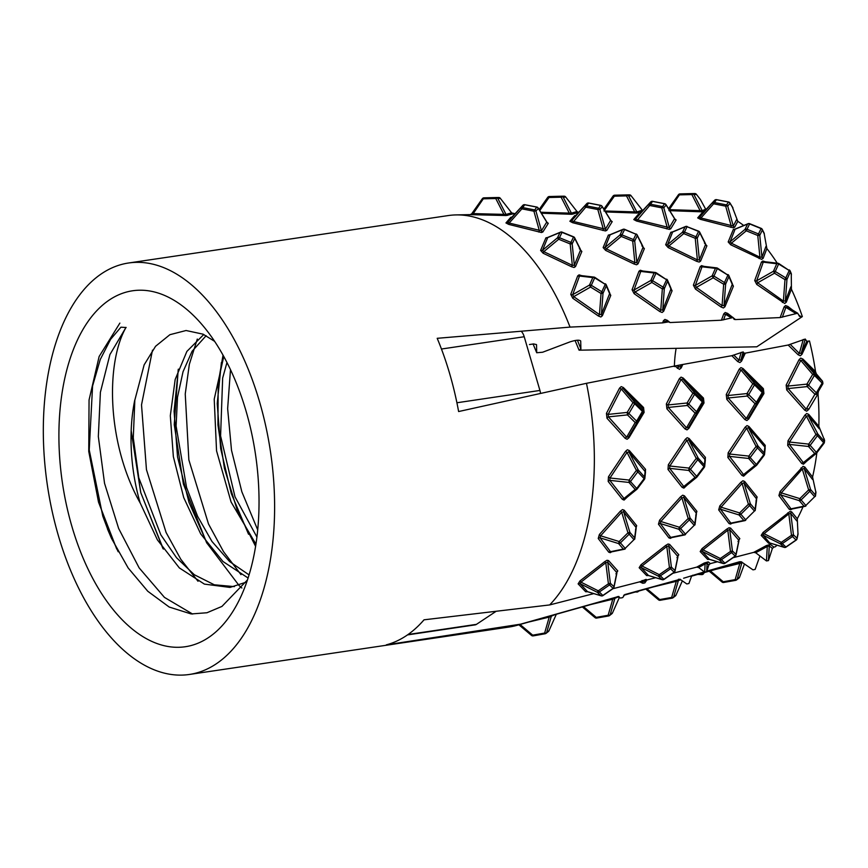 <?xml version="1.0" encoding="UTF-8"?>
<svg xmlns="http://www.w3.org/2000/svg" width="868" height="868" viewBox="0 0 868 868"><rect width="100%" height="100%" fill="white"/><g stroke="black" fill="none" stroke-linecap="round" stroke-linejoin="round"><path stroke-width="1.3" d="M540.536 393.443A10.394 5.642 -98.4 0 0 539.929 390.448L524.218 336.741A10.394 5.642 -98.4 0 0 521.18 331.218M496.084 611.332L476.456 624.352L408.069 634.497M407.483 634.909L475.132 624.873A10.394 5.642 -98.4 0 0 476.456 624.352M107.513 528.764L102.771 516.069L89.23 449.895L92.572 386.021L100.265 359.471L110.583 339.355L120.923 327.193L126.131 327.518M246.013 410.965A179.893 97.596 -98.4 0 0 201.148 323.612A179.893 97.596 -98.4 0 0 85.389 325.467A179.893 97.596 -98.4 0 0 71.925 526.496A179.893 97.596 -98.4 0 0 241.467 595.34A179.893 97.596 -98.4 0 0 246.013 410.965M134.844 400.094L144.142 364.853L155.567 346.278L169.9 334.69L186.077 330.513L203.047 334.169L214.613 341.341M247.478 579.922L221.937 606.417L206.953 612.754L191.144 613.947L169.184 607.025L147.777 591.26L128.149 567.954L111.516 538.431L107.437 528.905M140.16 502.941A127.9 69.386 81.6 0 1 134.757 400.105M192.631 614.056L164.453 597.39L139.14 567.889L118.645 528.482L104.54 483.313L98.334 436.55L100.395 392.293L109.921 354.567L126.023 327.377C105.495 363.366 106.883 443.971 140.334 503.266M256.928 537.086L235.022 496.854L220.591 435.942L222.653 378.09L226.96 362.52M249.073 574.909L229.629 561.607L211.944 541.437L197.622 516.362L186.555 487.49L176.096 426.014L177.506 397.164L183.029 371.764L192.088 351.269L206.139 335.71M234.393 586.616L214.298 584.793L194.334 574.746L176.551 557.755L160.83 534.851L138.782 477.78L133.281 437.852L134.833 400.17M140.366 503.342L157.39 539.853L179.351 567.922L204.403 584.11L230.02 587.419L246.024 582.211M203.774 334.505L186.891 351.399L175.173 379.468L170.312 415.718L173.35 456.622L183.723 497.603L200.692 533.896L222.957 561.509L248.107 578.012M223.77 356.498L214.222 399.15L216.544 450.817L231.072 501.997L255.952 544.182M152.486 350.162L141.517 404.868L146.453 469.642L166.081 532.453L180.761 559.22L198.023 581.267M197.296 339.041L189.343 364.321L185.242 393.974L188.855 459.91L208.483 523.936L223.488 551.603L240.989 574.67M230.487 369.681L227.644 408.633L231.506 450.308L241.846 491.776L257.72 529.925M259.597 401.949A207.973 112.818 81.6 0 1 189.495 674.447A207.973 112.818 81.6 0 1 51.179 506.717A207.973 112.818 81.6 0 1 128.442 263.015A207.973 112.818 81.6 0 1 259.597 401.949M815.519 371.58L802.9 359.048L800.697 358.115L799.07 359.667L786.158 385.056L786.712 389.949L804.755 410.206L806.665 411.172L808.585 409.62L818.014 393.833L818.329 391.522L822.864 383.775L822.593 381.302L816.343 373.858L815.519 371.58A176.768 95.903 81.6 0 0 809.486 340.983L806.784 341.298L805.244 339.052L788.166 345.019L745.308 353.146L744.028 353.189L743.149 351.92L731.811 355.696L681.065 364.777L586.475 383.309L458.619 411.541A207.973 112.818 -98.4 0 0 437.201 338.314L570.037 327.106A207.973 112.818 -98.4 0 0 455.95 214.917A207.973 112.818 -98.4 0 0 448.148 215.579L128.442 263.015M189.495 674.447L509.201 627.011A207.973 112.818 -98.4 0 0 516.851 625.372A207.973 112.818 -98.4 0 0 520.702 624.146L386.293 644.859A207.973 112.818 -98.4 0 0 424.029 619.817L549.661 604.931A207.973 112.818 -98.4 0 0 586.475 383.309M741.782 562.008L691.568 576.168M759.587 556.909L755.138 569.419L753.012 569.864L741.663 562.063L739.579 561.748L741.749 561.911M739.579 561.748L706.845 571.133M704.328 571.86L683.615 578.229M692.729 575.202L691.46 576.417L688.932 583.502L686.816 583.958L680.447 579.574L678.407 579.271L679.894 579.303M680.262 579.249L624.808 594.569M624.667 594.623L622.736 597.596L620.609 598.041L617.17 596.739L618.884 596.446M617.962 596.652L520.702 624.146M618.515 596.739L612.081 598.551A2.083 0.597 74.5 0 1 612.754 599.224L618.591 596.761M680.121 579.39L623.691 595.285M536.5 344.585L533.625 343.934L529.447 344.542M570.037 327.106L662.653 322.874L668.523 321.887L670.096 322.538L721.438 320.216L733.102 317.558L734.144 319.381L735.489 319.576L780.137 317.569L797.681 313.218L799.526 316.44L802.347 316.581L756.798 346.799L579.075 350.195L580.898 348.969L580.703 340.972C579.433 339.714 575.864 340.017 569.994 341.884L542.63 352.234L536.706 352.744L536.533 344.715M107.621 528.699L118.2 551.766M131.177 430.647L140.8 492.731L163.347 549.075M178.363 369.16L174.077 411.258L177.539 456.98L189.007 502.409L207.202 543.607M221.394 362.52L217.217 403.544L220.678 448.615L231.3 493.577L248.552 534.254M676.129 348.328A83.187 45.125 -98.4 0 0 674.382 366.6M721.883 581.788A2.083 2.018 -128.1 0 0 723.771 582.439L735.695 580.323A2.083 2.018 -128.1 0 0 736.563 579.933L738.928 578.088A2.083 2.018 51.9 0 0 739.558 577.22L744.462 563.983M664.747 322.527L665.192 321.258A2.083 1.335 19 0 1 663.402 320.769L662.653 322.874M666.45 322.028L665.192 321.258L667.112 321.03L667.264 320.314L664.921 319.424L663.402 320.769M670.096 322.538L667.264 320.314M723.576 319.858L725.539 314.325A2.083 1.335 18.6 0 1 723.76 313.847L721.438 320.216M731.04 317.688L725.539 314.325L727.46 314.086L727.612 313.391L725.225 312.502L723.76 313.847M735.489 319.576L733.254 317.807M732.277 317.048L727.612 313.391M782.328 317.211L785.876 307.38A2.083 1.345 18.2 0 1 784.108 306.914L780.137 317.569M795.62 313.359L785.876 307.38L787.797 307.153L787.96 306.469L785.551 305.569L784.108 306.914M800.914 316.636L798.593 314.813M792.592 310.093L787.96 306.469M765.402 261.789L762.831 261.018L761.442 262.06L754.715 280.516L756.733 284.433L784.715 303.474L786.278 302.216L791.432 289.228A176.768 95.903 81.6 0 1 802.347 316.581M735.771 228.935L733.297 229.499L728.187 241.944L730.682 244.765L761.648 259.369L763.102 258.414L766.878 248.595A176.768 95.903 81.6 0 1 777.218 263.178M703.72 212.183L702.44 212.421L697.698 217.89L700.433 219.333L733.286 227.796L734.697 227.21L737.8 221.351A176.768 95.903 81.6 0 1 743.724 225.496M668.935 210.631L702.396 211.846L704.805 211.022M471.715 213.778L470.206 214.646L506.207 215.524L513.379 213.767A2.083 2.04 87.2 0 1 511.621 212.834L506.022 214.429A2.083 2.051 -121.8 0 0 507.628 215.351M470.716 214.624L455.95 214.917M541.415 213.235L571.632 214.287L578.706 212.443A2.083 2.04 87.1 0 1 576.981 211.521L571.426 213.181A2.083 2.051 -123.5 0 0 573.021 214.103M512.153 217.022L510.818 217.282L505.946 222.935L508.67 224.378L541.48 232.526L542.869 231.962L548.272 223.336L546.97 222.241M576.016 215.405L574.703 215.655L569.864 221.253L572.587 222.696L605.408 230.942L606.808 230.367L612.2 221.655L610.888 220.559M548.435 237.289L545.896 237.865L540.612 250.396L543.108 253.217L571.513 266.726L574.084 267.485L575.517 266.563L581.853 251.47L579.347 248.649M610.888 234.501L608.37 235.076L603.13 247.575L605.636 250.396L634.041 264.002L636.602 264.773L638.045 263.839L644.371 248.649L641.875 245.828M581.69 275.655L579.054 274.863L577.676 275.905L570.753 294.35L572.782 298.277L598.443 316.039L600.851 316.983L602.37 315.757L610.779 295.413L608.75 291.496M642.938 271.033L640.291 270.252L638.935 271.293L632.078 289.738L634.107 293.655L659.745 311.514L662.132 312.469L663.673 311.232L672.092 290.802L670.063 286.885M704.176 266.411L701.528 265.641L700.194 266.682L693.391 285.127L695.42 289.044L721.048 307.001L723.424 307.966L724.975 306.719L733.417 286.19L731.388 282.274M673.34 231.713L670.834 232.288L665.658 244.765L668.154 247.575L696.57 261.29L699.174 262.06L700.574 261.127L706.899 245.828L704.404 243.018M639.879 213.788L638.566 214.038L633.781 219.571L636.515 221.014L669.347 229.369L670.747 228.783L676.118 219.973L674.816 218.877M605.56 211.933L637.047 213.061L642.103 211.38M549.661 604.931L593.82 593.614M612.884 588.721L639.597 581.853L642.852 583.285L644.837 582.927L646.834 579.998L646.074 579.368L639.597 581.853M646.834 579.998L655.687 577.719M672.874 573.281L696.7 567.13L698.61 567.52L704.664 572.11L706.639 571.752L708.874 564.862L710.35 563.603L708.223 561.9L704.241 563.028L696.7 567.13M710.35 563.603L717.424 561.78M733.015 557.733L753.728 552.363L755.681 552.753L766.466 560.934L768.451 560.587L772.39 548.413L773.92 547.122L770.383 544.431L766.401 545.56L753.728 552.363M773.92 547.122L775.308 546.753A176.768 95.903 81.6 0 0 777.088 545.212M770.014 543.303L763.113 535.176A2.083 1.92 -45.7 0 0 761.193 535.393L768.592 543.216L770.014 543.303M803.019 506.76A176.768 95.903 81.6 0 1 797.269 518.749L791.616 511.838L790.01 511.48L763.048 532.464L761.193 535.393M816.842 452.814A176.768 95.903 81.6 0 1 812.556 477.009L804.82 467.027L803.041 466.366L780.039 491.592L778.911 495.595L789.251 509.299L790.813 509.755L793.092 508.388M818.014 393.833A176.768 95.903 81.6 0 1 818.839 426.296L808.705 414.372L806.73 413.526L804.886 415.154L788.003 440.792L787.699 445.468L801.717 463.469L803.464 464.217L806.839 461.071M788.166 345.019L798.093 354.741L800.296 355.771L801.956 354.318L808.108 341.243M731.811 355.696L737.702 361.544L739.916 362.564L741.576 361.121L745.308 353.146M675.38 366.404L679.492 369.367L681.185 367.923L682.53 365.048M744.896 419.58L746.871 420.524L748.726 418.984L763.927 393.54L763.373 388.647L743.051 368.553L740.925 367.62L739.232 369.171L726.256 394.495L726.809 399.389L744.896 419.58A2.083 1.107 141.8 0 1 746.361 418.441L728.252 398L727.97 395.526L740.903 369.952A2.083 0.933 23.5 0 1 739.232 369.171M764.936 450.036L765.24 445.36L748.921 426.459L747.001 425.602L745.091 427.24L728.165 452.781L727.861 457.469L741.934 475.414L743.637 476.174L747.077 472.995M755.995 501.031L757.135 497.028L744.635 481.436L742.921 480.774L740.784 482.358L719.811 505.892L718.682 509.896L729.087 523.599L730.606 524.066L732.939 522.688M737.984 541.545L739.829 538.605L730.606 528.102L729.022 527.755L726.7 529.154L702.028 548.619L700.172 551.56L707.637 559.404L709.492 559.361M676.953 557.701L678.809 554.76L669.597 544.366L668.056 544.008L665.691 545.408L640.996 564.775L639.152 567.715L646.671 575.592L648.57 575.538M615.933 573.856L617.788 570.916L608.598 560.609L607.025 560.272L604.692 561.661L579.976 580.931L578.121 583.871L585.705 591.77L587.636 591.705M695.767 515.342L696.906 511.328L684.44 495.834L682.725 495.194L680.588 496.767L659.582 520.192L658.454 524.207L668.924 537.9L670.454 538.366L672.776 536.988M635.539 529.643L636.678 525.639L624.244 510.221L622.519 509.592L620.392 511.154L599.365 534.504L598.226 538.507L608.761 552.2L610.302 552.666L612.602 551.288M705.087 462.026L705.402 457.349L689.127 438.524L687.174 437.689L685.297 439.306L668.317 464.771L668.013 469.458L682.15 487.371L683.897 488.12L687.304 484.93M645.25 474.015L645.553 469.328L629.333 450.59L627.39 449.754L625.502 451.371L608.479 476.76L608.175 481.447L622.356 499.328L624.081 500.076L627.521 496.865M687.011 429.888L688.866 428.358L704.013 402.98L703.471 398.076L683.203 378.047L681.076 377.124L679.384 378.665L666.353 403.924L666.895 408.828L685.036 428.944L687.011 429.888M625.166 438.329L627.119 439.262L628.996 437.732L644.11 412.409L643.557 407.515L623.354 387.529L621.217 386.618L619.524 388.148L606.439 413.363L606.992 418.257L625.166 438.329A2.083 1.096 141.2 0 1 626.631 437.168L608.435 416.868A2.083 1.009 -44.7 0 0 606.992 418.257M824.578 440.401L818.839 426.296M815.92 492.536L812.556 477.009M797.996 534.287L797.269 518.749M703.829 211.64A2.083 2.051 -127.5 0 1 702.245 210.718L705.662 209.166L700.378 199.466L696.505 194.486A2.083 2.04 89.3 0 0 694.758 193.553L692.187 193.586L691.85 194.573A2.083 1.161 -27.2 0 1 693.933 194.519A2.083 2.04 -90.7 0 0 692.187 193.586L680.067 193.889A2.083 2.04 -90.7 0 0 678.364 194.909L668.577 208.787M737.8 221.351L732.332 207.029M766.878 248.595L764.068 233.025M791.432 289.228L791.258 273.496M741.663 562.063L740.697 561.683M641.474 582.233L642.96 581.408L642.092 580.486M642.852 583.285L642.96 581.408L645.391 581.224M646.074 579.368A2.083 2.007 -48 0 0 644.957 580.833L644.837 582.927M698.61 567.52L705.12 563.94L704.241 563.028M704.664 572.11L705.12 563.94L707.116 563.375L708.874 564.862M708.223 561.9A2.083 1.996 -46.9 0 0 707.116 563.375L706.639 571.752M755.681 552.753L767.279 546.471L766.401 545.56M766.466 560.934L767.279 546.471L769.276 545.896L772.39 548.413M770.383 544.431A2.083 1.996 -45.8 0 0 769.276 545.896L768.451 560.587M579.075 350.195L575.083 340.506M580.898 348.969L577.437 340.213M536.706 352.744L533.071 343.967M798.072 533.928L797.074 538.789A2.083 1.411 -168.4 0 0 797.019 538.225A2.083 1.91 133.7 0 1 796.065 539.983L796.184 539.907M815.312 496.409A2.083 1.747 -172.6 0 0 815.334 494.966A2.083 1.682 139.2 0 1 814.661 496.746L805.862 505.469A2.083 1.682 139.2 0 1 804.028 506.163A2.083 1.649 78.4 0 0 805.96 505.708M823.971 443.353L816.69 453.009L816.354 452.336A2.083 1.367 138.4 0 1 814.694 453.443A2.083 1.552 51 0 0 816.614 453.053L823.895 443.396A2.083 1.975 -174.1 0 0 824.058 441.031A2.083 1.367 138.4 0 1 823.634 442.68L823.982 443.353M818.329 391.522L816.842 393.942A2.083 0.846 -149.4 0 0 816.354 392.824A2.083 0.998 134.7 0 1 814.922 394.235A2.083 1.291 30.4 0 0 816.842 393.942L822.604 384.177A2.083 2.072 -147.1 0 0 822.332 381.703A2.083 0.998 134.7 0 1 822.126 383.059A2.083 0.846 30.6 0 1 822.604 384.177L822.864 383.775M636.635 421.132A2.083 0.998 134.7 0 1 635.192 422.542A2.083 1.291 30.4 0 0 637.112 422.239A2.083 0.846 -149.4 0 0 636.635 421.132L628.909 413.493A2.083 0.846 -149.4 0 0 627.195 412.43L627.466 414.904A2.083 0.998 -45.3 0 0 628.909 413.493L634.671 403.728A2.083 0.998 -45.3 0 0 634.877 402.361A2.083 1.139 139.4 0 0 632.956 402.665A2.083 0.846 30.6 0 1 634.671 403.728L642.396 411.367A2.083 0.846 30.6 0 1 642.884 412.484A2.083 2.072 -147.1 0 0 642.602 410.011A2.083 0.998 134.7 0 1 642.396 411.367L636.635 421.132M644.11 412.409A2.083 0.825 30.6 0 1 643.633 411.324L628.54 436.875L626.631 437.168L635.192 422.542L627.466 414.904L608.435 416.868L608.153 414.394L621.206 388.951L623.115 388.636L643.351 408.85L643.633 411.324L628.54 436.875A2.083 0.629 -149.4 0 0 628.996 437.732M623.354 387.529A2.083 0.803 -44.8 0 0 623.115 388.636L634.877 402.361L642.602 410.011L643.351 408.85A2.083 0.987 134.7 0 1 643.557 407.515M606.439 413.363A2.083 0.857 -150.1 0 0 608.153 414.394L627.195 412.43L632.956 402.665L621.206 388.951A2.083 0.933 24.2 0 1 619.524 388.148M696.537 411.692A2.083 0.998 134.7 0 1 695.105 413.114A2.083 1.291 30.4 0 0 697.026 412.81A2.083 0.846 -149.4 0 0 696.537 411.692L688.812 404.054A2.083 0.846 -149.4 0 0 687.098 402.991L687.38 405.464A2.083 0.998 -45.3 0 0 688.812 404.054L694.584 394.289A2.083 0.998 -45.3 0 0 694.791 392.933A2.083 1.139 139.4 0 0 692.87 393.237A2.083 0.846 30.6 0 1 694.584 394.289L702.31 401.927A2.083 0.846 30.6 0 1 702.787 403.045A2.083 2.072 -147.1 0 0 702.516 400.571A2.083 0.998 134.7 0 1 702.31 401.927L696.537 411.692M704.013 402.98A2.083 0.825 30.6 0 1 703.536 401.884L688.411 427.512L686.501 427.794L668.338 407.428L668.067 404.955L681.055 379.457L682.964 379.142L703.264 399.41L703.536 401.884L688.411 427.512A2.083 0.618 -149.4 0 0 688.866 428.358M685.036 428.944A2.083 1.107 141.5 0 1 686.501 427.794L695.105 413.114L687.38 405.464L668.338 407.428A2.083 1.009 -44.6 0 0 666.895 408.828M683.203 378.047A2.083 0.792 -44.8 0 0 682.964 379.142L694.791 392.933L702.516 400.571L703.264 399.41A2.083 0.987 134.7 0 1 703.471 398.076M666.353 403.924A2.083 0.857 -150.1 0 0 668.067 404.955L687.098 402.991L692.87 393.237L681.055 379.457A2.083 0.933 23.8 0 1 679.384 378.665M756.451 402.253A2.083 0.998 134.7 0 1 755.008 403.674A2.083 1.291 30.4 0 0 756.929 403.37A2.083 0.846 -149.4 0 0 756.451 402.253L748.726 394.614A2.083 0.846 -149.4 0 0 747.012 393.562L747.283 396.036A2.083 0.998 -45.3 0 0 748.726 394.614L754.487 384.86A2.083 0.998 -45.3 0 0 754.693 383.493A2.083 1.139 139.4 0 0 752.773 383.797A2.083 0.846 30.6 0 1 754.487 384.86L762.212 392.499A2.083 0.846 30.6 0 1 762.701 393.605A2.083 2.072 -147.1 0 0 762.419 391.132A2.083 0.998 134.7 0 1 762.212 392.499L756.451 402.253M726.256 394.495A2.083 0.857 -150.1 0 0 727.97 395.526L747.012 393.562L752.773 383.797L740.903 369.952L742.813 369.627L763.167 389.982L763.449 392.455L748.27 418.148A2.083 0.608 -149.4 0 0 748.726 418.984M763.927 393.54A2.083 0.825 30.6 0 1 763.449 392.455L748.27 418.148L746.361 418.441L755.008 403.674L747.283 396.036L728.252 398A2.083 1.009 -44.6 0 0 726.809 399.389M743.051 368.553A2.083 0.781 -44.8 0 0 742.813 369.627L754.693 383.493L762.419 391.132L763.167 389.982A2.083 0.987 134.7 0 1 763.373 388.647M636.83 488.304A2.083 1.367 138.4 0 1 635.17 489.411A2.083 1.552 51 0 0 637.079 489.02L644.371 479.364A2.083 1.975 -174.1 0 0 644.523 476.999A2.083 1.367 138.4 0 1 644.11 478.648L644.447 479.32L637.166 488.977L629.126 480.069L628.975 482.434A2.083 1.367 -41.6 0 0 630.635 481.328L637.915 471.671A2.083 1.367 -41.6 0 0 638.327 470.033A2.083 0.694 152.5 0 0 636.418 470.413L644.11 478.648L636.83 488.304M625.893 498.091L623.994 498.46L609.835 480.362A2.083 1.378 -40.9 0 0 608.175 481.447M622.356 499.328A2.083 1.476 145.2 0 1 623.994 498.46L635.17 489.411L628.975 482.434L609.835 480.362L609.987 477.997L627.011 452.38L625.502 451.371M608.479 476.76L609.987 477.997L629.126 480.069L636.418 470.413L627.011 452.38L628.92 451.978L645.499 472.018M629.333 450.59A2.083 1.204 -39.7 0 0 628.92 451.978L638.327 470.033L644.523 476.999L645.152 470.955A2.083 1.356 138.6 0 1 645.553 469.328M685.416 486.46L696.657 477.357A2.083 1.552 51 0 0 696.928 477.031L704.208 467.375A2.083 1.975 -174.1 0 0 704.371 465.009A2.083 1.367 138.4 0 1 703.959 466.659L704.295 467.331L697.004 476.988L696.668 476.315A2.083 1.367 138.4 0 1 695.008 477.422A2.083 1.552 51 0 0 696.646 477.357A2.083 2.083 0 0 0 696.95 477.064M685.687 486.145L683.778 486.514L669.673 468.373L669.825 466.007L686.816 440.304L685.297 439.306M682.15 487.371A2.083 1.486 145.6 0 1 683.778 486.514L695.008 477.422L688.812 470.445A2.083 1.367 -41.6 0 0 690.472 469.338L688.975 468.08L688.812 470.445L669.673 468.373A2.083 1.378 -40.9 0 0 668.013 469.458M668.317 464.771L669.825 466.007L688.975 468.08L696.255 458.423L697.764 459.682A2.083 1.367 -41.6 0 0 698.176 458.044A2.083 0.694 152.5 0 0 696.255 458.423L686.816 440.304L688.725 439.913L705.348 460.029M689.127 438.524A2.083 1.194 -39.6 0 0 688.725 439.913L698.176 458.044L704.371 465.009L704.99 458.966A2.083 1.356 138.6 0 1 705.402 457.349M756.516 464.326A2.083 1.367 138.4 0 1 754.856 465.432A2.083 1.552 51 0 0 756.766 465.042L764.057 455.385A2.083 1.975 -174.1 0 0 764.209 453.02A2.083 1.367 138.4 0 1 763.797 454.669L764.133 455.342L756.853 464.998L748.813 456.091L748.661 458.456A2.083 1.367 -41.6 0 0 750.321 457.349L757.601 447.693A2.083 1.367 -41.6 0 0 758.014 446.054A2.083 0.694 152.5 0 0 756.104 446.434L763.797 454.669L756.516 464.326M744.885 474.774L745.428 474.21L743.572 474.568L729.521 456.384L729.673 454.018L746.61 428.228L745.091 427.24M741.934 475.414A2.083 1.486 146 0 1 743.572 474.568L754.856 465.432L748.661 458.456L729.521 456.384A2.083 1.389 -40.9 0 0 727.861 457.469M728.165 452.781L729.673 454.018L748.813 456.091L756.104 446.434L746.61 428.228L748.52 427.826L764.838 446.977A2.083 1.356 138.6 0 1 765.24 445.36M748.921 426.459A2.083 1.183 -39.5 0 0 748.52 427.826L758.014 446.054L764.209 453.02L764.838 446.977L765.185 448.04M634.627 539.321A2.083 1.747 -172.6 0 0 634.649 537.878A2.083 1.682 139.2 0 1 633.976 539.668L625.177 548.381A2.083 1.682 139.2 0 1 623.343 549.075A2.083 1.649 78.4 0 0 625.275 548.619M608.761 552.2A2.083 1.779 146.6 0 1 610.519 551.701L600.048 537.834A2.083 1.693 -40.1 0 0 598.226 538.507M620.414 542.858L619.155 541.534L618.58 543.563A2.083 1.682 -40.8 0 0 620.414 542.858L629.213 534.145A2.083 1.682 -40.8 0 0 629.886 532.366L627.955 532.822L633.976 539.668L625.177 548.381L620.414 542.858M610.519 551.701L623.343 549.075L618.58 543.563L600.048 537.834L600.623 535.806L621.694 512.261L623.625 511.784L636.005 527.397A2.083 1.671 139.6 0 1 636.678 525.639M599.365 534.504L600.623 535.806L619.155 541.534L627.955 532.822L621.694 512.261L620.392 511.154M624.244 510.221A2.083 1.552 -36.6 0 0 623.625 511.784L629.886 532.366L634.649 537.878L636.005 527.397M694.856 525.021A2.083 1.747 -172.6 0 0 694.877 523.578A2.083 1.682 139.2 0 1 694.205 525.357L685.405 534.08A2.083 1.682 139.2 0 1 683.572 534.775A2.083 1.649 78.4 0 0 685.503 534.319M668.924 537.9A2.083 1.79 147 0 1 670.693 537.411L660.277 523.523L660.852 521.505L681.901 497.863L680.588 496.767M680.642 528.558L679.384 527.234L678.809 529.252A2.083 1.682 -40.8 0 0 680.642 528.558L689.442 519.845A2.083 1.682 -40.8 0 0 690.114 518.055L688.183 518.511L694.205 525.357L685.405 534.08L680.642 528.558M659.582 520.192L660.852 521.505L679.384 527.234L688.183 518.511L681.901 497.863L683.821 497.386L696.234 513.096A2.083 1.671 139.6 0 1 696.906 511.328M670.693 537.411L683.572 534.775L678.809 529.252L660.277 523.523A2.083 1.693 -40.1 0 0 658.454 524.207M684.44 495.834A2.083 1.552 -36.4 0 0 683.821 497.386L690.114 518.055L694.877 523.578L696.234 513.096M755.084 510.709A2.083 1.747 -172.6 0 0 755.106 509.277A2.083 1.682 139.2 0 1 754.433 511.057L745.634 519.769A2.083 1.682 139.2 0 1 743.8 520.464A2.083 1.649 78.4 0 0 745.731 520.008M729.087 523.599A2.083 1.79 147.5 0 1 730.845 523.122L720.505 509.223L721.08 507.194L742.097 483.454L740.784 482.358M740.871 514.247L739.612 512.923L739.037 514.952A2.083 1.682 -40.8 0 0 740.871 514.247L749.67 505.534A2.083 1.682 -40.8 0 0 750.343 503.755L748.411 504.21L754.433 511.057L745.634 519.769L740.871 514.247M719.811 505.892L721.08 507.194L739.612 512.923L748.411 504.21L742.097 483.454L744.017 482.977L756.462 498.785A2.083 1.671 139.6 0 1 757.135 497.028M730.845 523.122L743.8 520.464L739.037 514.952L720.505 509.223A2.083 1.693 -40.1 0 0 718.682 509.896M744.635 481.436A2.083 1.541 -36.2 0 0 744.017 482.977L750.343 503.755L755.106 509.277L756.462 498.785M602.945 595.394L602.826 595.481A2.083 1.91 133.7 0 1 600.895 595.719A2.083 1.584 106.8 0 0 602.012 595.817M585.705 591.77A2.083 1.986 140.7 0 1 587.538 591.672L580.041 583.643A2.083 1.92 -45.7 0 0 578.121 583.871M616.888 573.227L614.001 587.256A2.083 1.411 -168.4 0 0 613.947 586.692A2.083 1.91 133.7 0 1 612.992 588.45L602.826 595.481L598.258 590.815L597.325 592.301A2.083 1.91 -46.3 0 0 599.245 592.052L609.412 585.032A2.083 1.91 -46.3 0 0 610.367 583.274L608.414 583.784L613.112 588.385M587.538 591.672L600.895 595.719L597.325 592.301L580.041 583.643L580.985 582.157L605.777 562.735L607.73 562.204L616.833 572.663A2.083 1.899 134.5 0 1 617.788 570.916M579.976 580.931L580.985 582.157L598.258 590.815L608.414 583.784L605.777 562.735L604.692 561.661M608.598 560.609A2.083 1.834 -37.1 0 0 607.73 562.204L610.367 583.274L613.947 586.692L616.833 572.663M663.966 579.238L663.857 579.314A2.083 1.91 133.7 0 1 661.926 579.564A2.083 1.584 106.8 0 0 663.033 579.661M646.671 575.592A2.083 1.986 141.1 0 1 648.505 575.495L641.072 567.488L642.005 566.001L666.787 546.482L665.691 545.408M677.908 557.061L675.022 571.101A2.083 1.411 -168.4 0 0 674.979 570.536A2.083 1.91 133.7 0 1 674.013 572.294L663.857 579.314L659.279 574.659L658.345 576.135A2.083 1.91 -46.3 0 0 660.277 575.896L670.432 568.876A2.083 1.91 -46.3 0 0 671.398 567.119L669.445 567.629L674.132 572.218M640.996 564.775L642.005 566.001L659.279 574.659L669.445 567.629L666.787 546.482L668.74 545.95L677.865 556.507A2.083 1.899 134.6 0 1 678.809 554.76M648.505 575.495L661.926 579.564L658.345 576.135L641.072 567.488A2.083 1.92 -45.7 0 0 639.152 567.715M669.597 544.366A2.083 1.834 -36.8 0 0 668.74 545.95L671.398 567.119L674.979 570.536L677.865 556.507M724.997 563.082L724.878 563.158A2.083 1.91 133.7 0 1 722.946 563.397A2.083 1.584 106.8 0 0 724.064 563.506M707.637 559.404A2.083 1.986 141.6 0 1 709.46 559.317L702.093 551.332L703.026 549.845L727.796 530.218L726.7 529.154M738.928 540.905L736.042 554.945A2.083 1.411 -168.4 0 0 735.999 554.381A2.083 1.91 133.7 0 1 735.033 556.138L724.878 563.158L720.31 558.493L719.366 559.979A2.083 1.91 -46.3 0 0 721.297 559.741L731.464 552.721A2.083 1.91 -46.3 0 0 732.418 550.963L730.465 551.473L735.163 556.062M702.028 548.619L703.026 549.845L720.31 558.493L730.465 551.473L727.796 530.218L729.749 529.675L738.885 540.341A2.083 1.899 134.6 0 1 739.829 538.605M709.46 559.317L722.946 563.397L719.366 559.979L702.093 551.332A2.083 1.92 -45.7 0 0 700.172 551.56M730.606 528.102A2.083 1.823 -36.4 0 0 729.749 529.675L732.418 550.963L735.999 554.381L738.885 540.341M531.357 635.213A2.083 2.018 -128.1 0 0 533.245 635.853L532.713 635.17A2.083 0.911 130.1 0 1 531.552 635.463M556.323 614.251L549.032 630.635A2.083 2.018 51.9 0 1 548.402 631.503L546.037 633.358A2.083 2.018 -128.1 0 0 546.666 632.49A2.083 1.324 -164 0 1 544.637 633.054L545.126 633.759L533.202 635.886L545.169 633.738A2.083 2.018 -128.1 0 0 546.037 633.358M528.395 622.117L549.227 617.094A2.083 0.586 74.7 0 0 548.609 616.421M520.03 624.472L532.713 635.17L544.637 633.054L549.227 617.094L555.01 614.62M552.428 615.347A2.083 2.051 -108.2 0 0 551.256 616.519L546.666 632.49L549.032 630.635M594.862 617.398A2.083 2.018 -128.1 0 0 596.75 618.049L608.674 615.933A2.083 2.018 -128.1 0 0 610.182 614.685A2.083 1.324 -164 0 1 608.142 615.249L608.631 615.955L596.707 618.07L596.229 617.365A2.083 0.911 130.1 0 1 595.057 617.658M619.47 597.26L612.548 612.83A2.083 2.018 51.9 0 1 611.918 613.698L609.553 615.542M616.074 597.434A2.083 2.051 -106.7 0 0 614.794 598.638L610.182 614.685L612.548 612.83M658.758 599.994A2.083 2.083 0 0 0 660.233 600.265L659.734 599.56A2.083 0.911 130.1 0 1 658.573 599.853M658.378 599.593A2.083 2.018 -128.1 0 0 660.266 600.244L672.19 598.128A2.083 2.018 -128.1 0 0 673.687 596.88A2.083 1.324 -164 0 1 671.658 597.444L672.136 598.15A2.083 2.083 0 0 0 672.711 597.965M682.346 580.876L676.053 595.025A2.083 2.018 51.9 0 1 675.423 595.893L673.058 597.737M653.474 586.898L676.291 581.332A2.083 0.597 74.2 0 0 675.608 580.67M646.91 588.743L659.734 599.56L671.658 597.444L676.291 581.332L680.718 579.77M679.677 579.52A2.083 2.051 -105.1 0 0 678.32 580.746L673.687 596.88L676.053 595.025M636.559 591.661L636.928 591.911A2.083 1.888 -151.4 0 0 638.631 591.086A2.083 1.649 -145.4 0 1 636.602 591.661M500.12 198.056A2.083 2.083 0 0 0 498.677 197.503L496.095 197.535L495.758 198.522A2.083 1.161 -27.2 0 1 497.852 198.479A2.083 2.04 -90.7 0 0 496.095 197.535L483.975 197.839A2.083 2.04 -90.7 0 0 482.272 198.859L471.845 213.647L473.212 213.604L472.854 214.591M498.666 197.503A2.083 2.04 89.3 0 1 500.413 198.446L497.852 198.479L506.022 214.429L473.212 213.604L483.975 197.839A2.083 2.083 0 0 0 482.467 198.544M503.44 215.427A2.083 0.553 94.2 0 0 503.928 214.45L495.758 198.522L483.628 198.815A2.083 0.759 35.2 0 0 482.348 198.685M565.491 196.732A2.083 2.083 0 0 0 564.048 196.19L561.466 196.222L561.119 197.199A2.083 1.161 -27.2 0 1 563.213 197.155A2.083 2.04 -90.7 0 0 561.466 196.222L549.336 196.515A2.083 2.04 -90.7 0 0 547.632 197.535L539.158 209.568M564.037 196.19A2.083 2.04 89.3 0 1 565.784 197.123L563.213 197.155L571.426 213.181L540.807 212.259M568.833 214.179A2.083 0.553 94.5 0 0 569.332 213.213L561.119 197.199L548.999 197.503L549.336 196.515A2.083 2.083 0 0 0 547.827 197.22M547.708 197.372A2.083 0.759 35.2 0 1 548.999 197.503L539.777 210.577M630.852 195.419A2.083 2.083 0 0 0 629.409 194.866L626.826 194.899L626.49 195.886A2.083 1.161 -27.2 0 1 628.573 195.843A2.083 2.04 -90.7 0 0 626.826 194.899L614.696 195.202A2.083 2.04 -90.7 0 0 613.003 196.222L603.868 209.177M629.398 194.866A2.083 2.04 89.3 0 1 631.144 195.81L642.342 210.197L636.841 211.944A2.083 2.051 -125.4 0 0 638.425 212.866M631.144 195.81L628.573 195.843L636.841 211.944L603.933 210.967M634.237 212.942A2.083 0.564 94.8 0 0 634.736 211.976L626.49 195.886L614.36 196.19L614.696 195.202A2.083 2.083 0 0 0 613.188 195.908M613.079 196.049A2.083 0.759 35.2 0 1 614.36 196.19L604.486 210.186M536.728 207.105L533.907 211.206A2.083 0.684 -15.6 0 1 535.957 211.141A2.083 1.986 -139.8 0 0 534.384 209.872L522.352 207.517A2.083 1.986 -139.8 0 0 520.496 208.114L521.874 208.852L524.695 204.75L536.728 207.105A2.083 1.986 40.2 0 1 538.301 208.374L546.731 222.078L541.448 230.779A2.083 1.942 -155.4 0 0 542.869 231.962M538.301 208.374L535.957 211.141L541.448 230.779L509.169 223.054L508.67 224.378M538.778 232.06L539.397 230.823L533.907 211.206L521.874 208.852L509.169 223.054L507.791 222.327L512.543 216.631A2.083 2.04 39.2 0 1 510.818 217.282M548.272 223.336A2.083 1.986 38.8 0 1 546.731 222.078M505.946 222.935A2.083 1.996 -139.8 0 0 507.791 222.327L522.84 205.347A2.083 1.986 40.2 0 1 524.695 204.75M600.645 205.423L597.824 209.524A2.083 0.684 -15.6 0 1 599.875 209.459A2.083 1.986 -139.8 0 0 598.312 208.19L586.269 205.835A2.083 1.986 -139.8 0 0 584.414 206.432L585.791 207.17L588.612 203.069L600.645 205.423A2.083 1.986 40.2 0 1 602.218 206.692L610.649 220.396L605.397 229.195A2.083 1.942 -156 0 0 606.808 230.367M602.218 206.692L599.875 209.459L605.397 229.195L573.086 221.373L571.708 220.646L576.406 215.004A2.083 2.051 39.1 0 1 574.703 215.655M602.717 230.465L603.347 229.228L597.824 209.524L585.791 207.17L572.587 222.696M612.2 221.655A2.083 1.986 38.7 0 1 610.649 220.396M569.864 221.253A2.083 1.996 -139.8 0 0 571.708 220.646L586.757 203.665A2.083 1.986 40.2 0 1 588.612 203.069M664.562 203.741L661.752 207.843A2.083 0.684 -15.6 0 1 663.792 207.778A2.083 1.986 -139.8 0 0 662.23 206.508L650.186 204.154A2.083 1.986 -139.8 0 0 648.331 204.75L649.709 205.488L652.53 201.387L664.562 203.741A2.083 1.986 40.2 0 1 666.136 205.011L674.566 218.714L669.347 227.611A2.083 1.942 -156.7 0 0 670.747 228.783M666.136 205.011L663.792 207.778L669.347 227.611L637.004 219.691L635.626 218.964L640.28 213.376A2.083 2.051 39 0 1 638.566 214.038M666.657 228.881L667.286 227.655L661.752 207.843L649.709 205.488L636.515 221.014M676.118 219.973A2.083 1.986 38.6 0 1 674.566 218.714M633.781 219.571A2.083 1.996 -139.8 0 0 635.626 218.964L650.675 201.984A2.083 1.986 40.2 0 1 652.53 201.387M573.52 237.051L570.189 243.93L572.186 243.832A2.083 1.823 -154.1 0 0 570.862 242.367L559.383 237.691A2.083 1.823 -154.1 0 0 557.44 237.832L558.71 239.253L562.052 232.353M581.853 251.47A2.083 1.823 25.3 0 1 580.54 250.017L574.323 265.261A2.083 1.725 -160.6 0 0 575.517 266.563M561.976 232.082A2.083 2.083 0 0 0 560.533 232.136A2.083 1.638 67.5 0 0 560.034 232.494A2.083 1.823 25.9 0 1 561.976 232.353L573.455 237.029A2.083 1.823 25.9 0 1 574.779 238.494L572.186 243.832L574.323 265.261L572.316 265.326L543.802 251.666L543.108 253.217M571.513 266.726L572.316 265.326L570.189 243.93L558.71 239.253L543.802 251.666L542.543 250.244L547.708 237.593A2.083 1.91 18.3 0 1 545.896 237.865M580.54 250.017L574.779 238.494A2.083 1.562 -26.6 0 0 574.659 237.799A2.083 2.083 0 0 0 573.455 236.758M540.612 250.396A2.083 1.834 -154.7 0 0 542.543 250.244L557.44 237.832L560.034 232.494L547.708 237.593M636.103 233.991L632.707 241.109L634.714 241.011A2.083 1.823 -154.1 0 0 633.39 239.546L621.911 234.87A2.083 1.823 -154.1 0 0 619.969 235.011L621.238 236.432L624.58 229.543M644.371 248.649A2.083 1.823 25.3 0 1 643.069 247.196L636.852 262.537A2.083 1.725 -160.9 0 0 638.045 263.839M624.504 229.271A2.083 2.083 0 0 0 623.05 229.315A2.083 1.638 67.5 0 0 622.562 229.673A2.083 1.823 25.9 0 1 624.504 229.532L635.984 234.208A2.083 1.823 25.9 0 1 637.307 235.673L634.714 241.011L636.852 262.537L634.855 262.613L606.331 248.845L605.061 247.423L610.171 234.794A2.083 1.92 17.9 0 1 608.37 235.076M634.041 264.002L634.855 262.613L632.707 241.109L621.238 236.432L606.331 248.845L605.636 250.396M643.069 247.196L637.307 235.673A2.083 1.562 -26.6 0 0 637.188 234.989A2.083 2.083 0 0 0 635.984 233.937M636.049 234.241L624.635 229.315M603.13 247.575A2.083 1.834 -154.8 0 0 605.061 247.423L619.969 235.011L622.562 229.673L610.171 234.794M698.566 231.42L695.235 238.288L697.232 238.201A2.083 1.823 -154.1 0 0 695.908 236.725L684.44 232.06A2.083 1.823 -154.1 0 0 682.498 232.19L683.756 233.611L687.152 226.494M706.899 245.828A2.083 1.823 25.3 0 1 705.586 244.385L699.391 259.836A2.083 1.714 -161.2 0 0 700.574 261.127M687.022 226.45A2.083 2.083 0 0 0 685.579 226.505A2.083 1.638 67.5 0 0 685.091 226.852A2.083 1.823 25.9 0 1 687.033 226.722L698.501 231.398A2.083 1.823 25.9 0 1 699.825 232.863L697.232 238.201L699.391 259.836L697.384 259.901L668.848 246.035L667.59 244.613L672.635 232.006A2.083 1.92 17.4 0 1 670.834 232.288M696.57 261.29L697.384 259.901L695.235 238.288L683.756 233.611L668.848 246.035L668.154 247.575M705.586 244.385L699.825 232.863A2.083 1.562 -26.6 0 0 699.706 232.168A2.083 2.083 0 0 0 698.501 231.127M665.658 244.765A2.083 1.834 -154.8 0 0 667.59 244.613L682.498 232.19L685.091 226.852L672.635 232.006M698.631 231.17L687.109 226.722M594.775 277.434A2.083 1.627 96.7 0 0 592.811 277.586A2.083 1.562 23.8 0 1 594.754 277.912L605.256 284.346L601.036 293.493L603 293.341A2.083 1.562 -156.2 0 0 601.958 291.832L591.455 285.398A2.083 1.562 -156.2 0 0 589.502 285.073L590.533 287.058L594.884 277.402L605.256 284.346A2.083 1.562 23.8 0 1 606.298 285.843A2.083 1.855 -23.1 0 0 605.278 283.869M609.781 293.167L601.426 314.466A2.083 1.421 -159.3 0 0 602.37 315.757M610.779 295.413A2.083 1.552 23.5 0 1 609.748 293.926L606.298 285.843L603 293.341L601.426 314.466L599.462 314.596L573.715 296.639L572.782 298.277M598.443 316.039L599.462 314.596L601.036 293.493L590.533 287.058L573.715 296.639L572.696 294.653L579.509 276.035A2.083 1.671 16.6 0 1 577.676 275.905M570.753 294.35A2.083 1.573 -156.9 0 0 572.696 294.653L589.502 285.073L592.811 277.586L579.509 276.035M656.089 272.823A2.083 1.627 96.7 0 0 654.125 272.975A2.083 1.562 23.8 0 1 656.067 273.301L666.57 279.724L662.349 288.87L664.313 288.719A2.083 1.562 -156.2 0 0 663.271 287.221L652.769 280.787A2.083 1.562 -156.2 0 0 650.826 280.462L651.846 282.447L656.197 272.78L666.57 279.724A2.083 1.562 23.8 0 1 667.611 281.232A2.083 1.855 -23.1 0 0 666.591 279.257M671.105 288.545L662.74 309.952A2.083 1.411 -159.5 0 0 663.673 311.232M672.092 290.802A2.083 1.552 23.5 0 1 671.062 289.315L667.611 281.232L664.313 288.719L662.74 309.952L660.776 310.082L635.04 292.017L634.009 290.042L640.768 271.413A2.083 1.671 16.2 0 1 638.935 271.293M659.745 311.514L660.776 310.082L662.349 288.87L651.846 282.447L635.04 292.017L634.107 293.655M632.078 289.738A2.083 1.573 -156.9 0 0 634.009 290.042L650.826 280.462L654.125 272.975L640.768 271.413M717.402 268.103A2.083 2.083 0 0 0 716.653 267.876A2.083 1.627 96.7 0 0 715.449 268.364A2.083 1.562 23.8 0 1 717.391 268.679L727.894 275.113L723.673 284.259L725.637 284.107A2.083 1.562 -156.2 0 0 724.585 282.599L714.082 276.176A2.083 1.562 -156.2 0 0 712.14 275.85L713.17 277.825L717.521 268.169L727.894 275.113A2.083 1.562 23.8 0 1 728.936 276.621A2.083 1.855 -23.1 0 0 727.905 274.635M732.418 283.934L724.042 305.449A2.083 1.4 -159.6 0 0 724.975 306.719M733.417 286.19A2.083 1.552 23.5 0 1 732.386 284.704L728.936 276.621L725.637 284.107L724.042 305.449L722.078 305.579L696.353 287.406L695.333 285.431L702.017 266.791A2.083 1.671 15.8 0 1 700.194 266.682M721.048 307.001L722.078 305.579L723.673 284.259L713.17 277.825L696.353 287.406L695.42 289.044M693.391 285.127A2.083 1.573 -157 0 0 695.333 285.431L712.14 275.85L715.449 268.364L702.017 266.791M717.402 268.212A2.083 1.627 96.7 0 0 716.675 267.876L703.232 266.302M804.755 410.206A2.083 1.118 142.2 0 1 806.22 409.088L808.13 408.795A2.083 0.597 -149.4 0 0 808.585 409.62M808.629 385.186A2.083 0.846 -149.4 0 0 806.914 384.123L807.197 386.596A2.083 0.998 -45.3 0 0 808.629 385.186L814.401 375.421A2.083 0.998 -45.3 0 0 814.607 374.065A2.083 1.139 139.4 0 0 812.687 374.368A2.083 0.846 30.6 0 1 814.401 375.421L822.126 383.059L816.354 392.824L808.629 385.186M786.158 385.056A2.083 0.857 -150.2 0 0 787.873 386.086L788.155 388.56L807.197 386.596L814.922 394.235L806.22 409.088L788.155 388.56A2.083 1.009 -44.6 0 0 786.712 389.949M802.9 359.048A2.083 0.77 -44.7 0 0 802.65 360.122L800.752 360.437L812.687 374.368L806.914 384.123L787.873 386.086L800.752 360.437A2.083 0.944 23.1 0 1 799.07 359.667M805.254 462.264L803.345 462.633L789.359 444.394A2.083 1.389 -40.9 0 0 787.699 445.468M801.717 463.469A2.083 1.486 146.4 0 1 803.345 462.633L814.694 453.443L808.499 446.467A2.083 1.367 -41.6 0 0 810.159 445.36L808.661 444.101L808.499 446.467L789.359 444.394L789.511 442.029L806.394 416.13L804.886 415.154M788.003 440.792L789.511 442.029L808.661 444.101L815.942 434.445L817.45 435.703A2.083 1.367 -41.6 0 0 817.862 434.065A2.083 0.694 152.5 0 0 815.942 434.445L806.394 416.13L808.303 415.729L819.284 428.792M808.705 414.372A2.083 1.172 -39.4 0 0 808.303 415.729L817.862 434.065L824.058 441.031L824.274 438.937M789.251 509.299A2.083 1.79 148 0 1 791.008 508.832L780.733 494.912A2.083 1.693 -40 0 0 778.911 495.595M801.099 499.946L799.84 498.623L799.265 500.641A2.083 1.682 -40.8 0 0 801.099 499.946L809.898 491.234A2.083 1.682 -40.8 0 0 810.571 489.454L808.64 489.899L814.661 496.746L805.862 505.469L801.099 499.946M791.008 508.832L804.028 506.163L799.265 500.641L780.733 494.912L781.308 492.894L802.282 469.024L800.969 467.95M780.039 491.592L781.308 492.894L799.84 498.623L808.64 489.899L802.282 469.024L804.202 468.546L812.556 479.483M804.82 467.027A2.083 1.53 -36 0 0 804.202 468.546L810.571 489.454L815.334 494.966L815.801 491.342M786.017 546.927L785.898 547.003A2.083 1.91 133.7 0 1 783.978 547.241A2.083 1.584 106.8 0 0 785.084 547.35M768.592 543.216A2.083 1.996 142.2 0 1 770.404 543.14L783.978 547.241L780.397 543.824A2.083 1.91 -46.3 0 0 782.318 543.585L781.33 542.337L780.397 543.824L763.113 535.176L764.057 533.69L788.806 513.943L787.71 512.89M763.048 532.464L764.057 533.69L781.33 542.337L791.486 535.317L792.484 536.565A2.083 1.91 -46.3 0 0 793.45 534.807L791.486 535.317L788.806 513.943L790.759 513.4L796.835 520.963M791.616 511.838A2.083 1.823 -35.9 0 0 790.759 513.4L793.45 534.807L797.019 538.225L798.017 533.364M722.274 582.189A2.083 2.083 0 0 0 723.749 582.461L723.239 581.755A2.083 0.911 130.1 0 1 722.078 582.048M736.563 579.933A2.083 2.018 -128.1 0 0 737.203 579.075A2.083 1.324 -164 0 1 735.163 579.64L735.652 580.345L723.728 582.461M716.024 569.289L739.818 563.43A2.083 0.608 73.9 0 0 739.135 562.768M710.36 570.894L723.239 581.755L735.163 579.64L739.818 563.43L742.541 562.659M701.876 574.475A2.083 1.888 -151.4 0 0 703.579 573.65A2.083 1.649 -145.4 0 1 701.507 574.204L701.876 574.475M696.505 194.486L693.933 194.519L702.245 210.718L669.304 209.655L680.067 193.889A2.083 2.083 0 0 0 678.559 194.584M699.641 211.716A2.083 0.564 95.1 0 0 700.15 210.75L691.85 194.573L679.72 194.866A2.083 0.759 35.2 0 0 678.44 194.736M728.491 202.06L725.67 206.161A2.083 0.684 -15.6 0 1 727.71 206.096A2.083 1.986 -139.8 0 0 726.147 204.826L714.104 202.472A2.083 1.986 -139.8 0 0 712.248 203.069L713.626 203.806L716.447 199.705L728.491 202.06A2.083 1.986 40.2 0 1 730.053 203.329L732.972 208.07M736.585 219.68L733.297 226.049A2.083 1.942 -157.4 0 0 734.697 227.21M730.053 203.329L727.71 206.096L733.297 226.049L700.921 218.009L700.433 219.333M730.596 227.308L731.247 226.081L725.67 206.161L713.626 203.806L700.921 218.009L699.543 217.282L704.132 211.759A2.083 2.051 38.9 0 1 702.44 212.421M697.698 217.89A2.083 1.996 -139.8 0 0 699.543 217.282L714.592 200.302A2.083 1.986 40.2 0 1 716.447 199.705M761.095 228.599L757.764 235.478L759.76 235.38A2.083 1.823 -154.1 0 0 758.437 233.915L746.957 229.239A2.083 1.823 -154.1 0 0 745.015 229.38L746.285 230.801L749.626 223.901M765.956 246.425L761.93 257.134A2.083 1.714 -161.5 0 0 763.102 258.414M749.551 223.629A2.083 2.083 0 0 0 748.107 223.684A2.083 1.638 67.5 0 0 747.608 224.042A2.083 1.823 25.9 0 1 749.551 223.901L761.03 228.577A2.083 1.823 25.9 0 1 762.354 230.042L759.76 235.38L761.93 257.134L759.923 257.21L731.377 243.214L730.682 244.765M759.099 258.588L759.923 257.21L757.764 235.478L746.285 230.801L731.377 243.214L730.118 241.792L735.087 229.217A2.083 1.92 16.8 0 1 733.297 229.499M764.35 234.024L762.354 230.042A2.083 1.562 -26.6 0 0 762.234 229.347A2.083 2.083 0 0 0 761.03 228.306M728.187 241.944A2.083 1.834 -154.8 0 0 730.118 241.792L745.015 229.38L747.608 224.042L735.087 229.217M778.726 263.601A2.083 1.627 96.7 0 0 776.762 263.742A2.083 1.562 23.8 0 1 778.705 264.067L789.207 270.501L784.987 279.648L786.95 279.496A2.083 1.562 -156.2 0 0 785.909 277.988L775.406 271.554A2.083 1.562 -156.2 0 0 773.464 271.239L774.484 273.214L778.835 263.557L789.207 270.501A2.083 1.562 23.8 0 1 790.249 272.01A2.083 1.855 -23.1 0 0 789.229 270.024M790.878 286.765L785.356 300.957A2.083 1.389 -159.8 0 0 786.278 302.216M791.442 274.798L790.249 272.01L786.95 279.496L785.356 300.957L783.392 301.087L757.666 282.794L756.733 284.433M782.361 302.498L783.392 301.087L784.987 279.648L774.484 273.214L757.666 282.794L756.646 280.82L763.254 262.169A2.083 1.682 15.3 0 1 761.442 262.06M754.715 280.516A2.083 1.573 -157 0 0 756.646 280.82L773.464 271.239L776.762 263.742L763.254 262.169M681.282 365.092L680.501 366.795A2.083 1.031 -155.4 0 0 681.185 367.923M681.065 364.777L680.501 366.795L678.57 367.001L677.409 365.829M677.322 368.358A2.083 0.694 135.7 0 1 678.57 367.001L679.08 365.189M744.028 353.189L740.892 360.003A2.083 1.02 -155.4 0 0 741.576 361.121M743.149 351.92L740.892 360.003L738.961 360.209L733.883 355.11M737.702 361.544A2.083 0.694 136 0 1 738.961 360.209L741.163 352.332M806.784 341.298L801.272 353.222A2.083 1.009 -155.5 0 0 801.956 354.318M805.244 339.052L801.272 353.222L799.341 353.417L790.281 344.412M798.093 354.741A2.083 0.694 136.4 0 1 799.341 353.417L803.247 339.464M539.929 390.448L456.904 402.763M524.218 336.741L441.454 349.023M668.338 321.778L667.112 321.03M732.928 317.438L727.46 314.086M797.508 313.109L787.797 307.153M703.579 573.65L704.317 572.576M739.558 577.22L737.203 579.075L741.858 562.855M822.593 381.302L814.607 374.065L802.65 360.122L816.343 373.858M690.472 469.338L697.764 459.682L703.959 466.659L696.668 476.315L690.472 469.338M590.924 604.508L612.754 599.224L608.142 615.249L596.229 617.365L583.47 606.613M500.413 198.446L511.621 212.834M565.784 197.123L576.981 211.521M511.957 217.076L522.84 205.347A2.083 2.083 0 0 1 524.695 204.685M575.82 215.448L586.757 203.665A2.083 2.083 0 0 1 588.612 203.003M639.673 213.832L650.675 201.984A2.083 2.083 0 0 1 652.53 201.322M810.159 445.36L817.45 435.703L823.634 442.68L816.354 452.336L810.159 445.36M782.318 543.585L792.484 536.565L796.065 539.983L785.898 547.003L782.318 543.585M702.212 573.173L701.507 574.204L699.011 574.073M703.514 212.226L714.592 200.302A2.083 2.083 0 0 1 716.447 199.64M613.242 598.226L516.851 625.372M255.604 546.363L237.192 510.058L224.432 468.394L217.944 424.919L218.194 383.309L223.033 355.175M241.89 588.027L239.156 585.629L206.606 542.674L183.387 484.04L174.251 424.647L178.222 369.551M162.869 548.402L140.703 492.427L131.166 430.767M116.713 549.01L98.529 502.171L88.753 451.447L89.057 399.974L99.126 356.531L119.871 323.113M577.122 211.64L578.706 212.443M515.191 213.723L511.762 212.964M815.963 492.232L815.497 495.867M824.6 440.228L824.383 442.311A2.083 2.083 0 0 1 823.916 443.429M625.622 498.406L636.808 489.346A2.083 2.083 0 0 0 637.101 489.053M625.85 498.102L625.307 498.666M644.381 479.396A2.083 2.083 0 0 0 644.859 478.279L645.477 472.235M685.633 486.156L685.102 486.709M704.23 467.407A2.083 2.083 0 0 0 704.697 466.29L705.326 460.246M764.068 455.418A2.083 2.083 0 0 0 764.545 454.3L765.164 448.257M745.2 474.514L756.495 465.367M611.528 551.885L624.363 549.26A2.083 2.083 0 0 0 625.307 548.804M636.168 528.297L634.812 538.778M671.702 537.596L684.592 534.959A2.083 2.083 0 0 0 685.536 534.493M696.396 513.986L695.04 524.478M731.865 523.306L744.82 520.659A2.083 2.083 0 0 0 745.764 520.192M756.625 499.686L755.269 510.167M587.831 591.802L601.198 595.849A2.083 2.083 0 0 0 602.869 595.643M613.036 588.612A2.083 2.083 0 0 0 613.752 587.896M613.144 588.547L602.978 595.567M648.797 575.636L662.219 579.694A2.083 2.083 0 0 0 663.901 579.488M674.056 572.457A2.083 2.083 0 0 0 674.772 571.741M674.165 572.392L664.009 579.412M709.753 559.459L723.25 563.538A2.083 2.083 0 0 0 724.921 563.332M735.087 556.301A2.083 2.083 0 0 0 735.793 555.585M735.196 556.236L725.03 563.256M531.748 635.604A2.083 2.083 0 0 0 533.212 635.875M548.055 631.72A2.083 2.083 0 0 0 548.912 630.928M518.89 624.797L531.498 635.419M545.137 633.759A2.083 2.083 0 0 0 545.69 633.575M595.253 617.799A2.083 2.083 0 0 0 596.728 618.07M611.56 613.915A2.083 2.083 0 0 0 612.417 613.123M608.652 615.955A2.083 2.083 0 0 0 609.195 615.77M582.33 606.927L595.003 617.615M675.065 596.11A2.083 2.083 0 0 0 675.933 595.318M660.212 600.265L672.136 598.15M645.77 589.068L658.508 599.81M636.83 592.052A2.083 2.083 0 0 0 638.588 591.151M635.398 591.987L636.765 592.052M471.899 213.506L482.326 198.718M539.136 209.535L547.686 197.405M603.846 209.145L613.047 196.081M537.824 207.561A2.083 2.083 0 0 0 536.728 207.04M524.782 204.696L536.815 207.051M546.623 221.698L538.193 208.005M601.741 205.879A2.083 2.083 0 0 0 600.645 205.358M588.699 203.014L600.743 205.369M610.54 220.016L602.11 206.324M665.658 204.197A2.083 2.083 0 0 0 664.562 203.676M652.617 201.333L664.66 203.687M674.458 218.335L666.027 204.642M548.196 237.235L560.533 232.136M562.106 232.136L573.585 236.812M580.421 249.322L574.659 237.799M610.66 234.447L623.05 229.315M642.949 246.512L637.188 234.989M673.123 231.658L685.579 226.505M705.467 243.691L699.706 232.168M609.661 292.863L606.211 284.78A2.083 2.083 0 0 0 605.267 283.76M594.764 277.326A2.083 2.083 0 0 0 594.016 277.098L580.735 275.547M670.975 288.252L667.525 280.169A2.083 2.083 0 0 0 666.591 279.149M656.089 272.715A2.083 2.083 0 0 0 655.34 272.487L641.984 270.924M732.299 283.641L728.849 275.557A2.083 2.083 0 0 0 727.905 274.538M804.983 462.579L816.343 453.378A2.083 2.083 0 0 0 816.636 453.085M805.2 462.275L804.658 462.839M805.037 506.348A2.083 2.083 0 0 0 805.992 505.881M792.017 509.017L805.048 506.348M770.697 543.27L784.271 547.382A2.083 2.083 0 0 0 785.952 547.165M796.108 540.146A2.083 2.083 0 0 0 796.824 539.429M796.216 540.08L786.05 547.1M738.581 578.305A2.083 2.083 0 0 0 739.438 577.513M709.21 571.198L722.024 582.005M735.663 580.345A2.083 2.083 0 0 0 736.216 580.16M701.789 574.616A2.083 2.083 0 0 0 703.536 573.715M697.807 574.41L701.724 574.616M696.212 194.096A2.083 2.083 0 0 0 694.769 193.553M668.555 208.743L678.418 194.768M729.576 202.515A2.083 2.083 0 0 0 728.491 201.994M732.863 207.702L729.945 202.96M716.545 199.651L728.577 202.005M764.231 233.34L762.234 229.347M735.576 228.87L748.107 223.684M749.681 223.684L761.16 228.36M791.356 273.735L790.162 270.946A2.083 2.083 0 0 0 789.229 269.915M778.726 263.492A2.083 2.083 0 0 0 777.978 263.264L764.48 261.68"/></g></svg>
